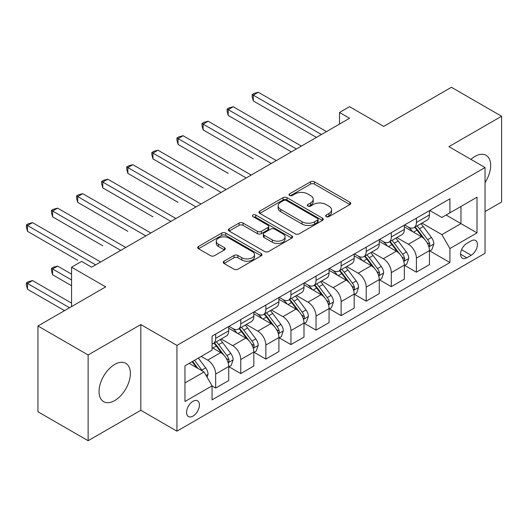 <?xml version="1.0" encoding="UTF-8"?>
<svg xmlns="http://www.w3.org/2000/svg" width="528" height="528" viewBox="0 0 528 528"><rect width="100%" height="100%" fill="white"/><g stroke="black" fill="none" stroke-linecap="round" stroke-linejoin="round"><path stroke-width="0.79" d="M326.231 216.638A1.954 1.129 0 0 0 328.99 216.638L349.919 204.554A2.785 1.61 0 0 0 350.737 203.412A2.785 1.61 0 0 0 349.919 202.277L314.457 181.804A2.785 1.61 0 0 0 310.517 181.804L289.582 193.888A1.954 1.129 0 0 0 289.014 194.68A1.954 1.129 0 0 0 289.582 195.479A1.954 1.129 0 0 0 292.34 195.479L295.053 193.915A8.917 5.148 0 0 1 307.659 193.915L310.616 195.624A8.917 5.148 0 0 1 313.229 199.261A8.917 5.148 0 0 1 310.616 202.904L307.903 204.468A1.954 1.129 0 0 0 307.336 205.26A1.954 1.129 0 0 0 307.903 206.059A1.954 1.129 0 0 0 310.662 206.059L313.375 204.494A8.917 5.148 0 0 1 325.981 204.494L328.937 206.197A8.917 5.148 0 0 1 331.551 209.84A8.917 5.148 0 0 1 328.937 213.477L326.231 215.041A1.954 1.129 0 0 0 325.657 215.84A1.954 1.129 0 0 0 326.231 216.638L326.231 215.041M114.715 400.567A22.143 12.784 120 0 0 129.182 381.058A22.143 12.784 120 0 0 125.789 363.317A22.143 12.784 120 0 0 114.715 364.412A22.143 12.784 120 0 0 100.254 383.922A22.143 12.784 120 0 0 103.646 401.663A22.143 12.784 120 0 0 114.715 400.567M485.041 182.563A22.143 12.784 120 0 0 486.077 155.305A22.143 12.784 120 0 0 475.002 156.4A22.143 12.784 120 0 0 470.93 159.377M192.997 416.097A9.082 5.247 120 0 0 198.931 408.091A9.082 5.247 120 0 0 197.538 400.811A9.082 5.247 120 0 0 192.997 401.267A9.082 5.247 120 0 0 187.064 409.266A9.082 5.247 120 0 0 188.456 416.546A9.082 5.247 120 0 0 192.997 416.097M224.024 261.195A2.785 1.61 0 0 0 223.212 262.337A2.785 1.61 0 0 0 224.024 263.472L233.977 269.214A2.785 1.61 0 0 0 237.917 269.214L261.162 255.796A2.785 1.61 0 0 0 261.98 254.654A2.785 1.61 0 0 0 261.162 253.519L225.7 233.046A2.785 1.61 0 0 0 221.76 233.046L198.515 246.464A2.785 1.61 0 0 0 197.696 247.606A2.785 1.61 0 0 0 198.515 248.741L210.527 255.677A2.785 1.61 0 0 0 214.467 255.677L224.42 249.935A2.785 1.61 0 0 0 225.238 248.8A2.785 1.61 0 0 0 224.42 247.658L218.46 244.22A7.451 4.303 0 0 1 216.275 241.177A7.451 4.303 0 0 1 220.876 237.204A7.451 4.303 0 0 1 229 238.135L252.344 251.612A7.451 4.303 0 0 1 254.529 254.654A7.451 4.303 0 0 1 249.929 258.634A7.451 4.303 0 0 1 241.804 257.697L237.917 255.453A2.785 1.61 0 0 0 233.977 255.453L224.024 261.195L224.024 263.472M485.041 211.563L501.6 202.006L501.6 116.246L451.42 87.278L383.678 126.39L349.556 106.689L339.517 112.484L349.556 118.279L91.634 267.188L81.596 261.393L71.564 267.188L71.564 306.59M88.123 354.968L88.123 440.722L140.811 410.302L140.811 324.548L88.123 354.968L37.943 325.994L105.686 286.889L71.564 267.188M140.811 324.548L176.939 345.404L485.041 167.528L485.041 253.282L176.939 431.165L176.939 345.404M501.6 116.246L448.912 146.665L485.041 167.528M295.251 233.838A2.785 1.61 0 0 0 299.191 233.838L322.436 220.42A2.785 1.61 0 0 0 323.255 219.278A2.785 1.61 0 0 0 322.436 218.143L286.975 197.67A2.785 1.61 0 0 0 283.034 197.67L259.783 211.094A2.785 1.61 0 0 0 258.971 212.23A2.785 1.61 0 0 0 259.783 213.365L295.251 233.838M253.77 217.061A1.954 1.129 0 0 1 255.743 217.331L255.743 215.015L291.799 235.831A2.785 1.61 0 0 1 292.618 236.966A2.785 1.61 0 0 1 291.799 238.108L268.554 251.526A2.785 1.61 0 0 1 264.614 251.526L229.145 231.053L229.145 228.782A2.785 1.61 0 0 0 228.334 229.918A2.785 1.61 0 0 0 229.145 231.053M229.145 228.782L239.098 223.034A2.785 1.61 0 0 1 243.038 223.034L257.42 231.337A2.785 1.61 0 0 0 261.36 231.337L267.96 227.528A2.785 1.61 0 0 0 268.778 226.393A2.785 1.61 0 0 0 267.96 225.251L252.985 216.605A1.954 1.129 0 0 1 252.417 215.813A1.954 1.129 0 0 1 253.618 214.771A1.954 1.129 0 0 1 255.743 215.015M88.123 440.722L37.943 411.754L37.943 325.994M471.194 240.88L466.778 243.428A8.798 5.082 120 0 0 461.03 251.183A8.798 5.082 120 0 0 462.376 258.238A8.798 5.082 120 0 0 466.778 257.803L471.194 255.248A8.798 5.082 120 0 0 476.942 247.5A8.798 5.082 120 0 0 475.589 240.445A8.798 5.082 120 0 0 471.194 240.88M429.746 210.461L441.883 217.47L449.915 212.837L449.915 198.812L212.065 336.138L212.065 350.156L184.965 365.805L184.965 401.498L212.065 385.849L212.065 399.874L449.915 262.555L449.915 248.53L441.883 234.623L421.931 223.1M449.915 212.837L477.015 197.195L477.015 232.888L449.915 248.53M140.811 410.302L176.939 431.165M339.517 112.484L339.517 124.067M446.101 215.041L460.957 223.615L460.957 206.461L477.015 197.195M441.883 234.623L460.957 223.615L477.015 232.888M184.965 382.952L204.032 371.943L189.182 363.37M212.065 385.968L215.675 388.054L215.675 374.029A11.352 6.554 -120 0 0 207.649 360.122L201.227 356.42M215.675 388.054L228.723 380.523L228.723 366.498A11.352 6.554 -120 0 0 220.697 352.592L212.065 347.609M229.027 366.788L240.768 373.567L240.768 359.548A11.352 6.554 -120 0 0 232.736 345.642L221.212 338.983M240.768 373.567L253.816 366.036L253.816 352.011A11.352 6.554 -120 0 0 245.784 338.105L228.723 328.258M254.113 352.301L265.855 359.08L265.855 345.061A11.352 6.554 -120 0 0 257.829 331.155L246.299 324.502M265.855 359.08L278.903 351.549L278.903 337.531A11.352 6.554 -120 0 0 270.877 323.624L253.816 313.771M279.206 337.821L290.948 344.599L290.948 330.574A11.352 6.554 -120 0 0 282.916 316.668L271.392 310.015M290.948 344.599L303.996 337.062L303.996 323.044A11.352 6.554 -120 0 0 295.964 309.137L278.903 299.284M304.293 323.334L316.034 330.112L316.034 316.087A11.352 6.554 -120 0 0 308.009 302.181L296.479 295.528M316.034 330.112L329.083 322.582L329.083 308.557A11.352 6.554 -120 0 0 321.057 294.65L303.996 284.803M329.386 308.847L341.128 315.625L341.128 301.607A11.352 6.554 -120 0 0 333.095 287.701L321.572 281.041M341.128 315.625L354.176 308.095L354.176 294.07A11.352 6.554 -120 0 0 346.144 280.163L329.083 270.316M354.473 294.36L366.214 301.138L366.214 287.12A11.352 6.554 -120 0 0 358.189 273.214L346.658 266.554M366.214 301.138L379.262 293.608L379.262 279.589A11.352 6.554 -120 0 0 371.237 265.683L354.176 255.829M379.566 279.88L391.307 286.658L391.307 272.633A11.352 6.554 -120 0 0 383.275 258.727L371.752 252.074M391.307 286.658L404.349 279.121L404.349 265.102A11.352 6.554 -120 0 0 396.323 251.196L379.262 241.342M404.653 265.393L416.394 272.171L416.394 258.146A11.352 6.554 -120 0 0 408.368 244.24L396.838 237.587M416.394 272.171L429.442 264.64L429.442 250.615A11.352 6.554 -120 0 0 421.41 236.709L404.349 226.862M404.653 224.948L408.368 227.093A11.352 6.554 -120 0 0 414.044 227.654A11.352 6.554 -120 0 0 416.394 222.453L416.394 218.17M379.566 239.435L383.275 241.573A11.352 6.554 -120 0 0 388.951 242.141A11.352 6.554 -120 0 0 391.307 236.94L391.307 232.65M354.473 253.915L358.189 256.06A11.352 6.554 -120 0 0 363.865 256.621A11.352 6.554 -120 0 0 366.214 251.427L366.214 247.137M329.386 268.402L333.095 270.547A11.352 6.554 -120 0 0 338.771 271.108A11.352 6.554 -120 0 0 341.128 265.914L341.128 261.624M304.293 282.889L308.009 285.034A11.352 6.554 -120 0 0 313.685 285.595A11.352 6.554 -120 0 0 316.034 280.394L316.034 276.111M279.206 297.376L282.916 299.521A11.352 6.554 -120 0 0 288.592 300.082A11.352 6.554 -120 0 0 290.948 294.881L290.948 290.598M254.113 311.857L257.829 314.002A11.352 6.554 -120 0 0 263.505 314.569A11.352 6.554 -120 0 0 265.855 309.368L265.855 305.078M229.027 326.344L232.736 328.489A11.352 6.554 -120 0 0 238.418 329.05A11.352 6.554 -120 0 0 240.768 323.855L240.768 319.565M429.746 250.906L449.915 262.555M414.044 227.654L427.093 220.123A11.352 6.554 -120 0 0 429.442 214.922L429.442 210.632M388.951 242.141L401.999 234.604A11.352 6.554 -120 0 0 404.349 229.409L404.349 225.119M363.865 256.621L376.913 249.091A11.352 6.554 -120 0 0 379.262 243.896L379.262 239.606M338.771 271.108L351.82 263.578A11.352 6.554 -120 0 0 354.176 258.377L354.176 254.093M313.685 285.595L326.733 278.065A11.352 6.554 -120 0 0 329.083 272.864L329.083 268.574M288.592 300.082L301.64 292.545A11.352 6.554 -120 0 0 303.996 287.351L303.996 283.061M263.505 314.569L276.553 307.032A11.352 6.554 -120 0 0 278.903 301.838L278.903 297.548M238.418 329.05L251.46 321.519A11.352 6.554 -120 0 0 253.816 316.318L253.816 312.035M212.065 343.999A11.352 6.554 -120 0 0 213.325 343.537L226.373 336.006A11.352 6.554 -120 0 0 228.723 330.805L228.723 326.522M213.325 343.537A11.352 6.554 -120 0 0 215.675 338.336L215.675 334.052M204.032 371.943L212.065 385.849M327.01 216.909L328.937 215.8A8.917 5.148 0 0 0 331.551 212.157L331.551 209.84M313.229 199.261L313.229 201.577A8.917 5.148 0 0 1 310.616 205.22L308.689 206.336M349.886 204.574L314.457 184.12A2.785 1.61 0 0 0 310.517 184.12L290.36 195.756M322.397 220.44L286.975 199.987A2.785 1.61 0 0 0 283.034 199.987L259.822 213.385M317.513 220.077A1.954 1.129 0 0 0 318.08 219.278A1.954 1.129 0 0 0 317.513 218.486L286.381 200.515A1.954 1.129 0 0 0 283.622 200.515L280.764 202.165A8.917 5.148 0 0 0 278.157 205.801A8.917 5.148 0 0 0 280.764 209.444L302.042 221.727A8.917 5.148 0 0 0 314.655 221.727L317.513 220.077L317.513 222.394A1.954 1.129 0 0 0 318.08 221.602L318.08 219.278M278.157 205.801L278.157 208.118A8.917 5.148 0 0 0 280.764 211.761L280.764 209.444M317.513 222.394L314.655 224.044A8.917 5.148 0 0 1 302.042 224.044L280.764 211.761M229.185 231.073L239.098 225.35L239.098 223.034M268.778 226.393L268.778 228.71A2.785 1.61 0 0 1 267.96 229.845L261.36 233.653A2.785 1.61 0 0 1 257.42 233.653L243.038 225.35A2.785 1.61 0 0 0 239.098 225.35M255.743 217.331L291.76 238.128M272.342 239.956A7.451 4.303 0 0 0 280.467 240.887A7.451 4.303 0 0 0 285.067 236.914A7.451 4.303 0 0 0 282.883 233.871L274.659 229.119A2.785 1.61 0 0 0 270.719 229.119L264.119 232.934A2.785 1.61 0 0 0 263.3 234.069A2.785 1.61 0 0 0 264.119 235.204L272.342 239.956L272.342 242.273A7.451 4.303 0 0 0 280.467 243.203A7.451 4.303 0 0 0 285.067 239.23L285.067 236.914M263.3 234.069L263.3 236.386A2.785 1.61 0 0 0 264.119 237.521L264.119 235.204M272.342 242.273L264.119 237.521M254.529 254.654L254.529 256.978A7.451 4.303 0 0 1 249.929 260.951A7.451 4.303 0 0 1 241.804 260.02L237.917 257.77A2.785 1.61 0 0 0 233.977 257.77L224.063 263.492M216.275 241.177L216.275 243.494A7.451 4.303 0 0 0 218.46 246.536L218.46 244.22M224.38 249.955L218.46 246.536M261.129 255.816L225.7 235.363A2.785 1.61 0 0 0 221.76 235.363L198.548 248.761M429.442 251.077L431.851 249.691L433.858 243.896A7.524 4.343 -120 0 0 431.455 237.488L423.258 226.538A21.714 12.54 -120 0 0 420.889 223.7M412.731 231.693A21.714 12.54 -120 0 0 408.283 227.04M428.756 246.47L429.634 245.527L429.799 244.213A7.524 4.343 -120 0 0 427.64 239.692L419.443 228.743A21.714 12.54 -120 0 0 417.074 225.905M415.054 227.073A18.025 10.408 60 0 1 418.011 230.432L424.948 239.699M253.315 158.895L203.135 129.921L203.135 124.126L208.151 121.229L276.296 160.571M414.665 227.297A21.714 12.54 60 0 1 417.034 230.135L422.486 237.409M321.453 134.501L253.315 95.159L258.331 92.261L326.476 131.604M316.437 137.399L253.315 100.954L253.315 95.159L252.206 94.519L254.212 93.364L258.331 92.261M253.315 100.954L252.206 96.835L252.206 94.519M404.349 265.564L406.758 264.172L408.764 258.377A7.524 4.343 -120 0 0 406.369 251.975L398.165 241.025A21.714 12.54 -120 0 0 395.795 238.187M387.638 246.18A21.714 12.54 -120 0 0 383.196 241.527M403.669 260.957L404.54 260.014L404.705 258.7A7.524 4.343 -120 0 0 402.554 254.173L394.35 243.23A21.714 12.54 -120 0 0 391.981 240.392M389.961 241.56A18.025 10.408 60 0 1 392.918 244.919L399.861 254.186M228.221 173.382L178.042 144.408L178.042 138.613L183.058 135.716L251.203 175.058M389.572 241.778A21.714 12.54 60 0 1 391.941 244.616L397.393 251.896M379.262 280.051L381.671 278.659L383.678 272.864A7.524 4.343 -120 0 0 381.275 266.462L373.078 255.512A21.714 12.54 -120 0 0 370.709 252.674M362.551 260.667A21.714 12.54 -120 0 0 358.103 256.014M378.576 275.444L379.454 274.501L379.619 273.187A7.524 4.343 -120 0 0 377.461 268.66L369.263 257.71A21.714 12.54 -120 0 0 366.894 254.879M364.874 256.04A18.025 10.408 60 0 1 367.831 259.406L374.768 268.673M203.135 187.862L152.955 158.895L152.955 153.1L157.971 150.203L226.116 189.545M364.485 256.265A21.714 12.54 60 0 1 366.854 259.103L372.306 266.383M354.176 294.538L356.578 293.146L358.585 287.351A7.524 4.343 -120 0 0 356.189 280.942L347.985 269.999A21.714 12.54 -120 0 0 345.616 267.161M337.458 275.154A21.714 12.54 -120 0 0 333.016 270.501M353.489 289.931L354.361 288.981L354.526 287.674A7.524 4.343 -120 0 0 352.374 283.147L344.17 272.197A21.714 12.54 -120 0 0 341.801 269.359M339.781 270.527A18.025 10.408 60 0 1 342.738 273.893L349.681 283.153M178.042 202.349L127.862 173.382L127.862 167.587L132.878 164.69L201.023 204.032M339.392 270.752A21.714 12.54 60 0 1 341.761 273.59L347.213 280.87M296.366 148.982L228.221 109.646L233.237 106.748L301.382 146.091M291.35 151.879L228.221 115.434L228.221 109.646L227.119 109.006L229.126 107.844L233.237 106.748M228.221 115.434L227.119 111.322L227.119 109.006M271.273 163.469L202.026 123.493L204.032 122.331L208.151 121.229M203.135 129.921L202.026 125.809L202.026 123.493M246.187 177.956L176.939 137.973L178.946 136.818L183.058 135.716M178.042 144.408L176.939 140.296L176.939 137.973M329.083 309.019L331.492 307.633L333.498 301.838A7.524 4.343 -120 0 0 331.096 295.429L322.898 284.48A21.714 12.54 -120 0 0 320.529 281.642M312.371 289.634A21.714 12.54 -120 0 0 307.923 284.988M328.396 304.412L329.274 303.468L329.439 302.155A7.524 4.343 -120 0 0 327.281 297.634L319.084 286.684A21.714 12.54 -120 0 0 316.714 283.846M314.695 285.014A18.025 10.408 60 0 1 317.651 288.38L324.595 297.64M152.955 216.836L102.775 187.862L102.775 182.068L107.791 179.17L175.936 218.513M314.305 285.239A21.714 12.54 60 0 1 316.675 288.077L322.126 295.35M221.093 192.443L151.846 152.46L153.859 151.305L157.971 150.203M152.955 158.895L151.846 154.777L151.846 152.46M303.996 323.506L306.398 322.113L308.405 316.318A7.524 4.343 -120 0 0 306.009 309.916L297.805 298.967A21.714 12.54 -120 0 0 295.436 296.129M287.278 304.121A21.714 12.54 -120 0 0 282.836 299.468M303.31 318.899L304.181 317.955L304.346 316.642A7.524 4.343 -120 0 0 302.194 312.121L293.99 301.171A21.714 12.54 -120 0 0 291.621 298.333M289.601 299.501A18.025 10.408 60 0 1 292.558 302.861L299.501 312.127M127.862 231.323L77.682 202.349L77.682 196.555L82.705 193.657L150.843 233M289.212 299.726A21.714 12.54 60 0 1 291.581 302.557L297.04 309.837M196.007 206.93L126.76 166.947L128.766 165.785L132.878 164.69M127.862 173.382L126.76 169.264L126.76 166.947M278.903 337.993L281.312 336.6L283.318 330.805A7.524 4.343 -120 0 0 280.916 324.403L272.719 313.454A21.714 12.54 -120 0 0 270.349 310.616M262.192 318.608A21.714 12.54 -120 0 0 257.743 313.955M278.216 333.386L279.094 332.442L279.259 331.129A7.524 4.343 -120 0 0 277.101 326.601L268.904 315.658A21.714 12.54 -120 0 0 266.534 312.82M264.515 313.982A18.025 10.408 60 0 1 267.472 317.348L274.415 326.614M102.775 245.804L52.595 216.836L52.595 211.042L57.611 208.144L125.756 247.487M264.125 314.206A21.714 12.54 60 0 1 266.495 317.044L271.946 324.324M170.914 221.41L101.666 181.434L103.679 180.272L107.791 179.17M102.775 187.862L101.666 183.751L101.666 181.434M253.816 352.48L256.225 351.087L258.232 345.292A7.524 4.343 -120 0 0 255.829 338.884L247.625 327.941A21.714 12.54 -120 0 0 245.256 325.103M237.098 333.095A21.714 12.54 -120 0 0 232.657 328.442M253.13 347.873L254.001 346.922L254.166 345.616A7.524 4.343 -120 0 0 252.014 341.088L243.811 330.139A21.714 12.54 -120 0 0 241.441 327.301M239.422 328.469A18.025 10.408 60 0 1 242.385 331.835L249.322 341.101M77.682 260.291L27.502 231.323L27.502 225.529L32.525 222.631L100.663 261.974M239.032 328.693A21.714 12.54 60 0 1 241.402 331.531L246.86 338.811M145.827 235.897L76.58 195.921L78.586 194.759L82.705 193.657M77.682 202.349L76.58 198.238L76.58 195.921M228.723 366.96L231.132 365.574L233.138 359.779A7.524 4.343 -120 0 0 230.736 353.371L222.539 342.421A21.714 12.54 -120 0 0 220.169 339.59M228.037 362.353L228.914 361.409L229.079 360.096A7.524 4.343 -120 0 0 226.928 355.575L218.724 344.626A21.714 12.54 -120 0 0 216.355 341.788M214.335 342.956A18.025 10.408 60 0 1 217.292 346.322L224.235 355.582M71.564 274.138L57.611 266.086L52.595 268.983L52.595 274.778L71.564 285.727M213.946 343.18A21.714 12.54 60 0 1 216.315 346.018L221.767 353.298M52.595 274.778L51.487 270.666L51.487 268.343L71.564 279.932M51.487 268.343L53.5 267.188L57.611 266.086M120.74 250.384L51.487 210.401L53.5 209.246L57.611 208.144M52.595 216.836L51.487 212.718L51.487 210.401M207.049 377.164L208.052 374.266A7.524 4.343 -120 0 0 205.649 367.858L198.33 358.09M71.564 303.112L32.525 280.573L27.502 283.47L27.502 289.265L64.535 310.642M202.521 371.072A7.524 4.343 -120 0 0 201.835 370.062L194.515 360.287M192.634 361.376L197.888 368.399M192.106 361.68L196.568 367.633M27.502 289.265L26.4 285.146L26.4 282.83L69.551 307.745M26.4 282.83L28.406 281.675L32.525 280.573M95.647 264.871L26.4 224.888L28.406 223.727L32.525 222.631M27.502 231.323L26.4 227.205L26.4 224.888M207.649 360.122L220.697 352.592M232.736 345.642L245.784 338.105M257.829 331.155L270.877 323.624M282.916 316.668L295.964 309.137M308.009 302.181L321.057 294.65M333.095 287.701L346.144 280.163M358.189 273.214L371.237 265.683M383.275 258.727L396.323 251.196M408.368 244.24L421.41 236.709M416.394 222.453L429.442 214.922M416.394 258.146L429.442 250.615M391.307 272.633L404.349 265.102M391.307 236.94L404.349 229.409M366.214 287.12L379.262 279.589M366.214 251.427L379.262 243.896M341.128 301.607L354.176 294.07M341.128 265.914L354.176 258.377M316.034 316.087L329.083 308.557M316.034 280.394L329.083 272.864M290.948 330.574L303.996 323.044M290.948 294.881L303.996 287.351M265.855 345.061L278.903 337.531M265.855 309.368L278.903 301.838M240.768 359.548L253.816 352.011M240.768 323.855L253.816 316.318M215.675 374.029L228.723 366.498M215.675 338.336L228.723 330.805M461.564 249.691L471.194 255.248M460.555 254.206L466.778 257.803M328.937 215.8L328.937 213.477M307.903 206.059L307.903 204.468M310.616 205.22L310.616 202.904M289.582 195.479L289.582 193.888M310.517 184.12L310.517 181.804M314.457 184.12L314.457 181.804M349.919 204.554L349.919 202.277M259.783 213.365L259.783 211.094M283.034 199.987L283.034 197.67M286.975 199.987L286.975 197.67M322.436 220.42L322.436 218.143M302.042 224.044L302.042 221.727M314.655 224.044L314.655 221.727M243.038 225.35L243.038 223.034M257.42 233.653L257.42 231.337M261.36 233.653L261.36 231.337M267.96 229.845L267.96 227.528M291.799 238.108L291.799 235.831M233.977 257.77L233.977 255.453M237.917 257.77L237.917 255.453M241.804 260.02L241.804 257.697M224.42 249.935L224.42 247.658M198.515 248.741L198.515 246.464M221.76 235.363L221.76 233.046M225.7 235.363L225.7 233.046M261.162 255.796L261.162 253.519M428.881 246.886L433.805 244.042M419.443 228.743L423.258 226.538M413.53 232.155L417.034 230.135M427.64 239.692L431.455 237.488M427.046 242.629L429.799 244.213M403.788 261.367L408.718 258.522M394.35 243.23L398.165 241.025M388.436 246.642L391.941 244.616M402.554 254.173L406.369 251.975M401.96 257.116L404.705 258.7M378.701 275.854L383.625 273.009M369.263 257.71L373.078 255.512M363.35 261.129L366.854 259.103M377.461 268.66L381.275 266.462M376.867 271.597L379.619 273.187M353.608 290.341L358.538 287.496M344.17 272.197L347.985 269.999M338.257 275.616L341.761 273.59M352.374 283.147L356.189 280.942M351.78 286.084L354.526 287.674M328.522 304.828L333.445 301.983M319.084 286.684L322.898 284.48M313.17 290.096L316.675 288.077M327.281 297.634L331.096 295.429M326.687 300.571L329.439 302.155M303.428 319.315L308.359 316.463M293.99 301.171L297.805 298.967M288.077 304.583L291.581 302.557M302.194 312.121L306.009 309.916M301.6 315.058L304.346 316.642M278.342 333.795L283.272 330.95M268.904 315.658L272.719 313.454M262.99 319.07L266.495 317.044M277.101 326.601L280.916 324.403M276.507 329.538L279.259 331.129M253.249 348.282L258.179 345.437M243.811 330.139L247.625 327.941M237.897 333.557L241.402 331.531M252.014 341.088L255.829 338.884M251.42 344.025L254.166 345.616M228.162 362.769L233.092 359.924M218.724 344.626L222.539 342.421M212.81 348.038L216.315 346.018M226.928 355.575L230.736 353.371M226.327 358.512L229.079 360.096M206.092 375.507L207.999 374.411M201.835 370.062L205.649 367.858"/></g></svg>

